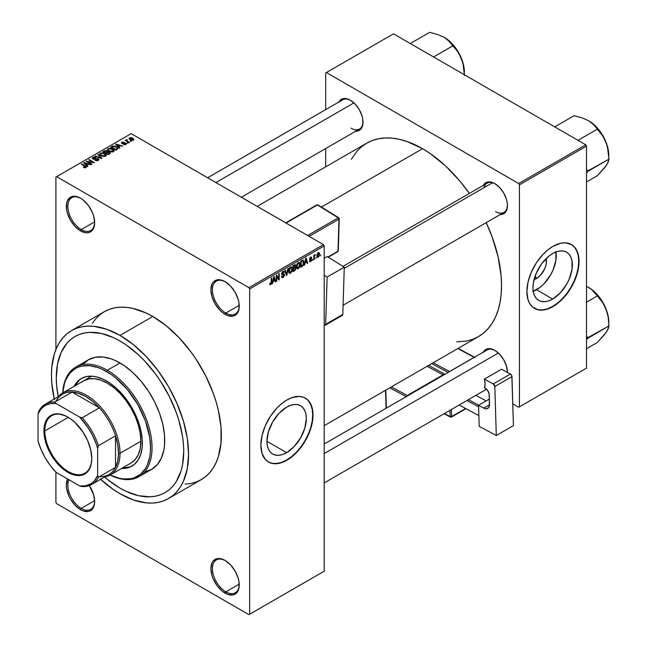 <?xml version="1.0" encoding="UTF-8"?>
<svg xmlns="http://www.w3.org/2000/svg" width="647" height="647" viewBox="0 0 647 647"><rect width="100%" height="100%" fill="white"/><g stroke="black" fill="none" stroke-linecap="round" stroke-linejoin="round"><path stroke-width="0.97" d="M225.455 281.866A18.973 10.95 -120 0 0 212.418 290.026A18.973 10.95 -120 0 0 225.827 313.051L225.083 314.337A20.025 11.557 60 0 1 210.922 289.816A20.025 11.557 60 0 1 225.083 281.639L219.665 279.755L217.214 279.852L213.308 282.108L211.998 284.179L210.922 289.816L211.998 296.698L215.071 303.775L219.665 309.97L222.317 312.428L227.841 315.623L232.944 316.124L235.096 315.332L238.161 311.797L238.969 309.201L238.969 302.82L238.161 299.286L235.096 292.209L230.502 286.014L225.083 281.639A20.025 11.557 60 0 1 239.236 306.168A20.025 11.557 60 0 1 225.083 314.337L225.827 313.051A18.973 10.95 60 0 1 213.437 296.334A18.973 10.95 60 0 1 216.341 281.13A18.973 10.95 60 0 1 225.455 281.866M225.455 560.666A18.973 10.95 -120 0 0 212.418 568.826A18.973 10.95 -120 0 0 225.827 591.843L225.083 593.137A20.025 11.557 60 0 1 210.922 568.616A20.025 11.557 60 0 1 225.083 560.439L219.665 558.555L217.214 558.652L213.308 560.909L211.998 562.979L210.922 568.616L211.998 575.49L213.308 579.073L217.214 585.842L222.317 591.229L227.841 594.415L232.944 594.925L235.096 594.132L238.161 590.598L238.969 587.994L238.969 581.621L238.161 578.086L235.096 571.01L230.502 564.815L225.083 560.439A20.025 11.557 60 0 1 239.236 584.961A20.025 11.557 60 0 1 225.083 593.137L225.827 591.843A18.973 10.95 60 0 1 213.437 575.134A18.973 10.95 60 0 1 216.341 559.93A18.973 10.95 60 0 1 225.455 560.666M68.897 479.734A18.973 10.95 -120 0 0 81.255 508.38L80.511 509.674A20.025 11.557 60 0 1 67.668 479.023L66.35 485.145L66.625 488.493L68.744 495.61L70.499 499.104L75.092 505.299L80.511 509.674L83.277 510.952L88.38 511.462L90.523 510.661L93.597 507.135L94.397 504.531L94.672 501.498L93.597 494.615L89.302 485.582A20.025 11.557 60 0 1 94.672 501.498A20.025 11.557 60 0 1 80.511 509.674L81.255 508.38A18.973 10.95 60 0 1 68.897 479.734M80.891 198.403A18.973 10.95 -120 0 0 67.846 206.563A18.973 10.95 -120 0 0 81.255 229.58L80.511 230.874A20.025 11.557 60 0 1 66.35 206.353A20.025 11.557 60 0 1 80.511 198.176L75.092 196.292L70.499 197.181L67.434 200.716L66.625 203.32L66.625 209.701L67.434 213.227L70.499 220.303L75.092 226.499L80.511 230.874L85.93 232.758L88.38 232.661L90.523 231.869L93.597 228.334L94.672 222.697L93.597 215.823L92.286 212.24L88.38 205.471L83.277 200.085L80.511 198.176A20.025 11.557 60 0 1 94.672 222.697A20.025 11.557 60 0 1 80.511 230.874L81.255 229.58A18.973 10.95 60 0 1 68.865 212.863A18.973 10.95 60 0 1 71.777 197.667A18.973 10.95 60 0 1 80.891 198.403M286.637 452.657L266.928 441.278L268.432 431.703L272.702 421.86L279.092 413.239L286.637 407.149A27.861 16.086 -60 0 1 300.564 405.774A27.861 16.086 -60 0 1 304.842 428.104A27.861 16.086 -60 0 1 286.637 452.657L282.788 454.437L279.092 455.278L275.687 455.14L272.702 454.032L270.252 452.002L268.432 449.123L267.308 445.5L266.928 441.278L286.637 452.657A27.861 16.086 -60 0 1 272.702 454.032A27.861 16.086 -60 0 1 268.432 431.711A27.861 16.086 -60 0 1 286.637 407.149L290.479 405.37L294.175 404.529L297.58 404.666L300.564 405.774L303.014 407.804L304.842 410.691L305.958 414.306L306.338 418.528L304.842 428.104L300.564 437.946L294.175 446.567L286.637 452.657M268.343 461.934A36.887 21.294 120 0 0 286.637 460.017L286.936 460.195A36.887 21.294 -60 0 1 268.489 462.023A36.887 21.294 -60 0 1 262.836 432.463A36.887 21.294 -60 0 1 286.936 399.959L292.023 397.598L299.229 396.417L303.475 397.242L307.099 399.328L309.937 402.596L312.517 409.43L313.019 415.018L311.894 424.408L309.937 430.991L307.099 437.542L301.421 446.753L296.916 452.14L292.023 456.677L284.373 461.521L279.358 463.268L272.444 463.487L268.489 462.023L265.246 459.33L261.97 453.232L260.854 445.136L261.97 435.746L265.246 425.863L270.389 416.344L276.948 408.014L281.841 403.477L286.936 399.959A36.887 21.294 -60 0 1 305.376 398.131A36.887 21.294 -60 0 1 311.029 427.691A36.887 21.294 -60 0 1 286.936 460.195L286.637 460.017A36.887 21.294 120 0 0 310.689 427.651A36.887 21.294 120 0 0 305.222 398.051M343.023 266.362L487.086 183.19A16.862 9.737 60 0 1 495.149 183.813A16.862 9.737 -120 0 0 483.972 187.679M483.309 185.365A17.914 10.344 60 0 1 494.769 183.594L489.925 181.904L487.733 181.993L485.808 182.705L483.066 185.867M338.891 101.983A17.914 10.344 60 0 1 350.35 100.212L345.498 98.522L343.314 98.611L341.39 99.323L338.648 102.485M483.309 352.13A17.914 10.344 60 0 1 494.769 350.35L489.925 348.668L487.733 348.757L485.808 349.469L483.066 352.623M94.656 221.848L81.255 229.58L94.656 221.848M94.656 500.649L81.255 508.38L94.656 500.649M239.22 584.112L225.827 591.843L239.22 584.112M239.22 305.319L225.827 313.051L239.22 305.319M120.01 488.161A90.103 52.027 60 0 1 104.563 477.049L107.58 479.573L104.563 477.049A90.103 52.027 60 0 0 120.01 488.161L107.58 479.573L120.01 488.161L126.254 491.413L120.01 488.161A90.103 52.027 60 0 0 165.058 492.618L160.432 494.793L155.409 496.2L150.039 496.815L138.507 495.667L126.254 491.413L138.507 495.667L150.039 496.815L155.409 496.2L160.432 494.793L165.058 492.618A90.103 52.027 60 0 1 120.01 488.161M58.19 396.732A90.103 52.027 60 0 1 74.955 336.553A90.103 52.027 60 0 1 120.01 341.018L126.254 344.972L138.507 354.863L144.394 360.694L155.409 373.853L160.432 381.051L169.263 396.352L176.202 412.349L178.871 420.421L182.503 436.313L183.416 443.988L183.724 451.371L182.503 465.015L180.982 471.145L176.202 481.708L172.984 486.051L169.263 489.698L165.058 492.618L169.263 489.698L172.984 486.051L176.202 481.708L180.982 471.145L182.503 465.015L183.724 451.371L183.416 443.988L182.503 436.313L178.871 420.421L176.202 412.349L169.263 396.352L160.432 381.051L155.409 373.853L144.394 360.694L138.507 354.863L126.254 344.972L120.01 341.018A90.103 52.027 60 0 1 178.871 420.421A90.103 52.027 60 0 1 165.058 492.618L165.058 492.618A90.103 52.027 60 0 0 178.871 420.421A90.103 52.027 60 0 0 120.01 341.018L113.767 337.766L120.01 341.018A90.103 52.027 60 0 0 74.955 336.553L79.589 334.378L84.611 332.979L89.973 332.364L101.514 333.504L113.767 337.766L101.514 333.504L89.973 332.364L84.611 332.979L79.589 334.378L74.955 336.553L70.758 339.481L74.955 336.553A90.103 52.027 60 0 0 58.19 396.732L56.596 385.191L56.297 377.799L57.518 364.156L61.141 352.445L67.029 343.128L70.758 339.481L67.029 343.128L61.141 352.445L57.518 364.156L56.297 377.799L56.596 385.191L58.19 396.732M185.115 484.134L190.889 483.471L196.292 481.966L201.274 479.621A96.953 55.982 -120 0 0 216.138 401.933A96.953 55.982 -120 0 0 152.797 316.488L120.01 335.421A96.953 55.982 60 0 1 183.352 420.857A96.953 55.982 60 0 1 168.487 498.554A96.953 55.982 60 0 1 120.01 493.75A96.953 55.982 60 0 1 100.617 479.322M257.199 206.393L366.703 143.165A111.713 64.498 -120 0 1 422.556 148.697L430.304 153.606L445.492 165.867L459.799 180.966L469.342 193.429A111.713 64.498 -120 0 0 422.556 148.697L321.438 207.08L422.556 148.697L407.149 141.556L399.628 139.388L392.333 138.191L385.321 137.973L378.673 138.733L372.446 140.472L366.703 143.165L361.495 146.796L356.877 151.317L351.337 159.34M456.725 341.875L466.447 341.09L472.674 339.351L478.416 336.658A111.713 64.498 -120 0 0 486.204 222.633L492.221 237.134L498.15 257.077L501.174 276.358L501.554 285.513L501.174 294.239L500.034 302.432L498.15 310.026L495.537 316.949L492.221 323.128L488.234 328.506L483.624 333.027L478.416 336.658L324.196 425.694M324.196 443.996L487.086 349.946A16.862 9.737 60 0 1 495.149 350.577M207.622 177.771L342.667 99.808A16.862 9.737 60 0 1 350.731 100.439M536.573 278.445L535.158 275.994L536.573 278.445L534.082 279.512A13.999 8.079 -60 0 0 536.573 278.445A13.999 8.079 -60 0 0 546.149 258.606L546.278 263.644L544.806 268.61L540.366 275.387L536.573 278.445M533.249 291.36A27.861 16.086 120 0 0 536.573 289.767L552.675 299.06A27.861 16.086 -60 0 1 538.741 300.443A27.861 16.086 -60 0 1 534.471 278.113A27.861 16.086 -60 0 1 552.675 253.559L556.517 251.772L560.213 250.939L563.618 251.068L566.602 252.176L569.053 254.214L570.872 257.094L571.997 260.717L571.997 269.589L569.053 279.488L566.602 284.356L560.213 292.978L552.675 299.06L548.826 300.839L545.13 301.68L541.725 301.542L538.741 300.443L536.29 298.404L534.471 295.525L533.346 291.902L532.966 287.68L533.346 283.03L536.29 273.131L541.725 263.709L548.826 256.212L552.675 253.559A27.861 16.086 -60 0 1 566.602 252.176A27.861 16.086 -60 0 1 570.872 274.506A27.861 16.086 -60 0 1 552.675 299.06L536.573 289.767A27.861 16.086 120 0 0 555.999 251.966M534.382 308.336A36.887 21.294 120 0 0 552.675 306.427L552.967 306.597A36.887 21.294 -60 0 1 534.527 308.425A36.887 21.294 -60 0 1 528.874 278.865A36.887 21.294 -60 0 1 552.967 246.361L560.545 243.288L565.268 242.819L571.414 244.534L574.657 247.227L577.067 251.044L578.928 258.541L578.928 264.445L577.925 270.81L575.976 277.401L571.414 287.131L567.459 293.156L562.955 298.542L558.062 303.079L550.411 307.932L542.987 310.067L538.482 309.889L532.804 307.228L529.966 303.961L528.009 299.634L526.884 291.538L528.009 282.149L531.284 272.266L536.42 262.755L542.987 254.417L547.88 249.879L552.967 246.361A36.887 21.294 -60 0 1 571.414 244.534A36.887 21.294 -60 0 1 577.067 274.093A36.887 21.294 -60 0 1 552.967 306.597L552.675 306.427A36.887 21.294 120 0 0 576.728 274.061A36.887 21.294 120 0 0 571.261 244.453M324.196 571.196L324.196 245.933L249.669 288.958L249.669 614.221L324.196 571.196L248.925 614.65L56.669 503.649L55.917 502.355L55.917 472.164L55.917 502.355L56.669 503.649L248.925 614.65L324.196 571.196L324.196 245.933L323.451 244.639L248.925 287.664L56.669 176.663L131.187 133.638L323.451 244.639L324.196 245.933L249.669 288.958L249.669 614.221L324.196 571.196M316.197 257.433L315.728 258.565L316.197 257.433M314.305 257.118L314.305 259.39L313.827 259.657L313.827 255.282L314.305 255.007L314.305 255.702L315.315 254.578L314.305 257.118L315.315 254.578L314.305 255.702L314.305 255.007L313.827 255.282L313.827 259.657L314.305 259.39L313.827 259.115L314.305 259.39L314.305 257.118L313.827 256.843L314.305 257.118M312.946 259.31L312.477 260.442L312.946 259.31M311.725 259.536L311.045 261.251L309.751 261.687L309.428 260.87L310.544 261.008L311.256 259.916L309.573 259.415L310.139 257.409L311.482 257.094L311.66 257.708L310.576 257.7L309.978 258.687L311.45 258.76L311.725 259.536L309.97 258.59L310.576 257.7L311.66 257.708L310.56 257.085L309.492 258.954L311.256 259.916L310.617 260.967L309.428 260.87L310.584 261.614L309.436 260.951L310.584 261.614L311.725 259.536L310.511 258.832L311.725 259.536M305.117 262.892L304.211 265.213L305.651 258.355L306.152 258.072L307.665 263.216L307.163 263.507L306.759 261.946L305.117 262.892L306.759 261.946L307.163 263.507L307.665 263.216L306.152 258.072L305.651 258.355L304.211 265.213L304.705 264.93L304.745 262.674L305.117 262.892M296.884 268.578L298.243 268.731L296.512 267.729L298.243 268.731L297.135 268.812L296.52 267.793L296.908 264.211L298.138 262.625L299.464 262.545L300.054 264.081L299.731 266.718L298.243 268.731L299.601 267.033L300.079 264.591L299.335 262.456L298.251 262.553L296.415 266.782L297.175 268.837M289.096 273.074L290.454 273.236L288.716 272.225L290.454 273.236L289.346 273.309L288.732 272.29L289.112 268.707L290.341 267.122L291.676 267.041L292.282 268.837L291.934 271.214L290.454 273.236L291.813 271.53L292.282 269.095L291.546 266.952L290.463 267.049L288.627 271.279L289.387 273.333M270.705 283.928L270.131 283.014L269.662 283.362L269.945 284.648L270.681 284.648L269.71 284.09L270.681 284.648L269.896 284.599L269.662 283.362L270.131 283.014L270.462 284.001L271.19 283.289L271.287 278.202L271.756 277.927L271.594 283.426L270.681 284.648L271.756 282.011L271.756 277.927L271.287 278.202L271.214 283.184L270.705 283.928L269.662 283.556M273.139 281.356L272.233 283.677L273.673 276.819L274.174 276.528L275.687 281.68L275.193 281.971L274.781 280.402L273.139 281.356L274.781 280.402L275.193 281.971L275.687 281.68L274.174 276.528L273.673 276.819L272.233 283.677L272.727 283.386L272.767 281.138L273.139 281.356M276.706 276.277L276.706 281.097L276.229 281.364L276.229 275.347L276.738 275.056L278.736 278.728L278.736 273.899L279.213 273.624L279.213 279.65L278.703 279.941L276.706 276.277L278.703 279.941L279.213 279.65L279.213 273.624L278.736 273.899L278.736 278.728L276.738 275.056L276.229 275.347L276.229 281.364L276.706 281.097L276.229 280.822L276.706 281.097L276.706 276.277L276.229 276.002L276.706 276.277M283.062 276.803L281.922 276.051L281.445 276.398L281.946 277.668L283.014 277.531L284.494 274.926L282.99 274.061L284.494 274.926L284.397 275.662L283.604 277.078L282.084 277.733L281.445 276.398L281.922 276.051L282.229 276.867L283.062 276.803L284.017 275.096L281.922 274.732L281.599 273.495L282.391 271.821L283.774 271.206L284.356 272.371L282.771 272.201L282.084 273.875L284.09 273.972L284.494 274.926L283.774 273.907L282.205 274.102L282.949 272.096L283.887 272.727L284.356 272.371L283.92 271.263L282.933 271.4L281.582 273.827L281.963 274.757L284.017 275.21L283.062 276.803L281.445 276.423M288.311 268.368L286.354 275.517L284.955 270.309L285.44 270.025L286.564 274.7L287.81 268.659L288.311 268.368L287.81 268.659L286.564 274.7L285.44 270.025L284.955 270.309L286.354 275.517L286.823 275.25L286.184 274.886L286.823 275.25L288.311 268.368M295.873 268.254L295.169 270.284L292.962 271.708L292.962 265.682L295.388 264.68L295.736 265.78L295.226 267.154L295.873 268.254L295.226 267.154L295.744 265.593L295.356 264.655L292.962 265.682L292.962 271.708L294.434 270.858L293.819 270.511L294.434 270.858L295.873 268.254L294.361 267.381L295.873 268.254M303.936 262.326L303.2 265.416L300.75 267.211L300.75 261.186L303.144 260.118L303.936 262.124L302.828 260.094L300.75 261.186L300.75 267.211L302.141 266.41L301.534 266.054L302.141 266.41L303.936 262.326L303.443 262.043L303.936 262.326M319.521 254.142L318.834 256.633L317.329 257.247L316.884 255.322L317.572 253.252L318.817 252.532L319.464 253.422L319.521 254.142L319.003 252.605L318.195 252.678L316.876 255.711L318.195 257.215L316.941 256.487L318.195 257.215L319.521 254.142L318.995 253.834L319.521 254.142M320.669 254.853L320.192 255.986L320.669 254.853M55.917 177.092L55.917 349.469L55.917 177.092L56.669 176.663L248.925 287.664L249.669 288.958L248.925 287.664L323.451 244.639L131.187 133.638L55.917 177.092M131.39 141.264L130.168 141.111L131.39 141.264M128.138 143.141L126.917 142.987L128.138 143.141M119.897 147.904L118.749 146.764L120.391 145.818L122.857 146.198L116.12 144.055L115.627 144.346L119.396 148.187L119.897 147.904L118.749 146.764L120.391 145.818L122.857 146.198L116.12 144.055L115.627 144.346L119.396 148.187L119.897 147.904M111.324 151.98L113.864 151.406L113.532 149.692L110.532 148.284L107.766 148.883L107.572 149.797L108.227 150.646L111.324 151.98L113.508 151.673L114.066 150.427L112.667 149.069L108.154 148.575L107.523 149.473L109.068 151.22L111.324 151.98M103.536 156.485L106.068 155.903L105.744 154.188L102.744 152.789L99.978 153.379L99.784 154.293L100.439 155.143L103.536 156.485L105.712 156.17L106.278 154.924L104.871 153.574L100.366 153.08L99.735 153.97L101.28 155.717L103.536 156.485M98.271 160.464L98.926 159.599L97.826 158.539L94.09 158.984L93.128 158.531L93.459 157.763L95.416 157.811L95.505 157.342L93.524 157.148L92.278 158.005L93.508 159.275L97.778 159.016L98.166 159.558L97.584 160.149L94.939 160.351L97.285 160.812L98.934 159.639L98.239 158.733L93.411 158.766L93.459 157.763L95.821 157.496L92.836 157.423L92.246 158.183L92.917 159.025L97.778 159.016L97.705 160.084L94.939 160.351L98.271 160.464M87.919 166.36L86.771 165.228L88.413 164.281L90.879 164.653L84.15 162.518L83.649 162.809L87.426 166.651L87.919 166.36L86.771 165.228L88.413 164.281L90.879 164.653L84.15 162.518L83.649 162.809L87.426 166.651L87.919 166.36M85.938 167.581L85.275 165.955L85.275 166.53L85.275 165.955L81.732 163.909L81.732 164.459L81.732 163.909L81.255 164.184L85.469 166.7L85.355 167.791L85.355 167.217L83.698 166.926L83.698 167.452L83.698 166.926L83.293 167.233L85.436 167.775L86.245 166.716L81.732 163.909L81.255 164.184L85.525 166.764L85.161 167.298L83.455 167.33L84.83 167.799L86.358 167.039M91.89 164.071L87.717 161.661L94.397 162.623L89.181 159.607L88.712 159.882L92.893 162.3L86.205 161.329L91.421 164.346L91.89 164.071L87.717 161.661L94.397 162.623L89.181 159.607L88.712 159.882L92.893 162.3L86.205 161.329L91.421 164.346L91.89 164.071M102.008 158.232L98.287 154.358L97.786 154.641L101.142 158.03L95.416 156.016L94.923 156.299L101.547 158.499L102.008 158.232L98.287 154.358L97.786 154.641L101.142 158.03L95.416 156.016L94.923 156.299L102.008 158.232M107.604 151.754L107.022 150.824L107.022 152.514L107.022 150.824L104.41 150.824L104.41 151.527L104.41 150.824L102.938 151.673L108.154 154.682L110.289 153.218L109.537 152.118L107.604 151.754L107.176 150.921L105.712 150.468L102.938 151.673L108.154 154.682L110.314 153.056L109.537 152.118L107.628 151.6M117.333 149.384L117.908 148.042L115.247 146.246L112.901 146.028L110.726 147.176L115.942 150.185L118.061 148.519L116.492 146.82L112.901 146.028L110.726 147.176L115.942 150.185L117.333 149.384M121.887 142.291L121.903 143.537L125.381 143.505L125.332 144.758L125.332 144.216L123.464 144.516L126.222 144.232L125.267 142.963L122.202 143.149L122.72 142.477L123.666 142.599L124.07 142.283L123.561 142.089L121.887 142.291L121.547 143.254L122.736 143.788L125.283 143.456L125.332 144.216L123.464 144.516L125.445 144.726L126.343 143.909L125.761 143.181L122.299 143.213L122.453 142.599L124.07 142.283L121.887 142.291L121.401 142.89M129.489 142.364L126.836 140.731L127.257 140.051L126.852 139.663L126.1 139.881L126.302 140.52L125.227 140.448L129.02 142.639L129.489 142.364L126.836 140.731L126.852 139.663L126.197 139.809L126.302 140.52L125.227 140.448L129.02 142.639L129.489 142.364M133.452 140.148L133.832 139.129L132.069 137.892L130.33 137.633L129.085 138.353L130.168 139.784L132.409 140.423L133.929 139.493L132.772 138.232L129.529 137.884L129.052 138.547L130.168 139.784L133.452 140.148M325.684 72.974L325.684 109.61L325.684 72.974L393.497 33.822L585.761 144.823L518.692 183.546L326.428 72.545L518.692 183.546L519.436 184.84L519.436 406.842L586.505 368.127L586.505 146.117L519.436 184.84L519.436 406.842L518.692 407.278L512.788 403.865L518.692 407.278L586.505 368.127L518.692 407.278L586.505 368.127L586.505 146.117L585.761 144.823L586.505 146.117L519.436 184.84L518.692 183.546L585.761 144.823L393.497 33.822L325.684 72.974M325.684 148.551L325.684 166.853L325.684 148.551M507.434 372.454L506.472 366.137L503.73 359.813L499.613 354.265L494.769 350.35A17.914 10.344 60 0 1 507.434 372.3A17.914 10.344 60 0 1 507.434 372.454M355.195 131.155L359.311 130.354L362.053 127.192L362.773 124.863L362.773 119.161L362.053 115.999L359.311 109.666L355.195 104.127L350.35 100.212A17.914 10.344 60 0 1 363.016 122.154A17.914 10.344 60 0 1 355.753 131.187M499.613 214.537L503.73 213.736L506.472 210.574L507.434 205.536L507.191 202.535L506.472 199.381L503.73 193.049L499.613 187.501L494.769 183.594A17.914 10.344 60 0 1 507.434 205.536A17.914 10.344 60 0 1 500.171 214.569M534.527 308.425L538.183 309.719L542.687 309.897L547.58 308.789L552.675 306.427L557.763 302.909L562.655 298.372L567.16 292.986L571.115 286.961L574.358 280.523L576.768 273.924L578.256 267.413L578.75 261.251L578.256 255.662L576.768 250.874L574.358 247.057L571.414 244.534M532.732 291.546L540.423 287.114L544.119 283.685L550.508 275.056L552.959 270.195L555.902 260.296L555.902 251.424M507.434 205.091A16.862 9.737 60 0 1 503.948 212.394A16.862 9.737 60 0 1 495.513 211.561A16.862 9.737 -120 0 0 507.434 205.091M363.016 121.709A16.862 9.737 60 0 1 359.522 129.012A16.862 9.737 60 0 1 351.095 128.179A16.862 9.737 -120 0 0 363.016 121.717M507.434 371.855A16.862 9.737 60 0 1 507.402 372.437A16.862 9.737 -120 0 0 507.434 371.855M100.107 478.853L113.29 489.488L120.01 493.75L133.387 499.953L146.246 502.873L152.328 503.067L158.094 502.404L163.505 500.891L168.487 498.554L201.274 479.621L205.795 476.475L209.798 472.553L213.259 467.886L216.138 462.524L218.403 456.515L221.023 442.807L221.023 427.287L218.403 410.554L216.138 401.933L213.259 393.247L205.795 376.028L196.292 359.57L190.889 351.822L179.033 337.669L166.174 325.732L152.797 316.488L146.076 312.994L132.894 308.409L126.561 307.374L120.479 307.179L114.705 307.843L109.303 309.355L104.321 311.692L99.8 314.838L95.796 318.761L92.335 323.427M152.797 316.488A96.953 55.982 -120 0 0 104.321 311.692L71.534 330.617A96.953 55.982 60 0 1 120.01 335.421L152.797 316.488M54.251 399.013A96.953 55.982 60 0 1 71.534 330.617L67.013 333.771L63.002 337.694L59.548 342.36L56.669 347.722L54.405 353.731L51.776 367.439L51.453 375.009L51.776 382.959L54.405 399.692M168.487 498.554L173.008 495.408L177.011 491.477L180.473 486.811L183.352 481.449L187.25 468.857L188.568 454.17L187.25 437.962L183.352 420.857L177.011 403.518L168.487 386.599L158.094 370.755L146.246 356.594L133.387 344.665L120.01 335.421L106.634 329.218L93.775 326.298L87.693 326.112L81.918 326.775L76.516 328.28L71.534 330.617M239.236 305.724A18.973 10.95 60 0 1 235.314 313.989A18.973 10.95 60 0 1 225.827 313.051A18.973 10.95 -120 0 0 239.236 305.724M239.236 584.524A18.973 10.95 60 0 1 235.314 592.789A18.973 10.95 60 0 1 225.827 591.843A18.973 10.95 -120 0 0 239.236 584.524M94.664 501.061A18.973 10.95 60 0 1 90.742 509.318A18.973 10.95 60 0 1 81.255 508.38A18.973 10.95 -120 0 0 94.664 501.061M94.664 222.261A18.973 10.95 60 0 1 90.742 230.526A18.973 10.95 60 0 1 81.255 229.58A18.973 10.95 -120 0 0 94.664 222.261M268.19 461.845L272.144 463.309L276.657 463.495L281.55 462.379L286.637 460.017L291.724 456.507L296.617 451.962L301.122 446.576L305.077 440.55L308.32 434.113L310.73 427.513L312.218 421.011L312.719 414.848L312.218 409.26L310.73 404.464L308.32 400.655L305.376 398.131M85.469 166.7L85.355 167.217M84.15 163.311L84.15 162.518L84.15 163.311M86.771 165.988L86.771 165.228L86.771 165.988M86.318 164.783L85.242 163.651L85.242 164.435L84.474 162.955L84.474 163.651L84.474 162.955L87.644 164.023L87.644 164.726L87.644 164.023L86.318 164.783L86.318 165.527L86.318 164.783L84.474 162.955L87.644 164.023L86.318 164.783M86.706 161.621L86.706 161.038L86.706 161.621M92.893 162.712L92.893 162.3L92.893 162.712M89.181 160.157L89.181 159.607L89.181 160.157M87.717 162.203L87.717 161.661L87.717 162.203M95.352 160.553L95.352 160.044L95.352 160.553M97.705 160.715L97.705 160.084L97.705 160.715M97.778 159.016L97.705 160.084M92.836 158.976L92.836 157.423L92.836 158.976M93.411 158.766L93.459 157.763M95.182 159.251L95.182 158.758L95.182 159.251M96.282 158.936L96.282 158.434L96.282 158.936M98.239 160.48L98.239 158.733L98.239 160.48M95.416 156.461L95.416 156.016L95.416 156.461M98.287 155.151L98.287 154.358L98.287 155.151M100.366 155.086L100.366 153.08L100.366 155.086M104.871 154.148L104.871 153.574L104.871 154.148M106.278 155.612L106.278 154.924L106.278 155.612M101.757 155.45L100.495 154.099L100.981 153.428L103.002 153.274L105.566 155.151L105.097 156.42L105.097 155.822L101.757 155.45L101.757 155.967L100.495 154.075L101.676 153.193L104.07 153.671L105.558 155.045L104.272 156.064L101.757 155.45M109.537 153.881L109.537 152.118L109.537 153.881M105.582 152.652L104.021 151.746L104.021 152.296L104.846 151.269L106.634 151.147L106.917 152.579L106.917 151.819L105.582 153.193L104.021 151.746L105.566 150.945L106.634 151.147L106.917 151.819L105.582 152.652M108.017 154.059L106.189 152.999L106.189 153.549L107.127 152.457L109.068 152.393L109.448 153.937L109.448 153.153L109.02 154.18L109.02 153.476L108.017 154.601L108.017 154.059L106.189 152.999L107.798 152.174L109.068 152.393L109.448 153.153L108.017 154.059M106.634 151.147L106.917 151.819M108.154 150.589L108.154 148.575L108.154 150.589M112.667 149.651L112.667 149.069L112.667 149.651M114.066 151.115L114.066 150.427L114.066 151.115M109.553 150.953L108.292 149.603L108.769 148.931L110.791 148.77L113.354 150.646L112.893 151.924L112.893 151.317L109.553 150.953L109.553 151.471L108.292 149.578L109.464 148.697L111.858 149.174L113.346 150.541L112.068 151.568L109.553 150.953M112.06 147.112L112.06 146.408L112.06 147.112M112.901 146.626L112.901 146.028L112.901 146.626M116.492 147.403L116.492 146.82L116.492 147.403M117.091 147.937L116.662 149.772L116.662 149.069L115.805 149.562L111.81 147.249L113.791 146.4L116.323 147.281L117.091 147.937L115.805 150.104L115.805 149.562L111.81 147.249L111.81 147.799L111.81 147.249L113.427 146.432L116.007 147.095L117.091 147.937L117.285 149.408M116.12 144.855L116.12 144.055L116.12 144.855M118.749 147.524L118.749 146.764L118.749 147.524M118.296 146.319L117.22 145.187L117.22 145.971L116.452 144.491L116.452 145.187L116.452 144.491L119.614 145.559L119.614 146.262L119.614 145.559L118.296 146.319L118.296 147.071L118.296 146.319L116.452 144.491L119.614 145.559L118.296 146.319M125.381 143.505L125.332 144.216M122.299 143.213L122.453 142.599M122.768 143.788L122.768 143.31L122.768 143.788M123.528 143.715L123.528 143.124L123.528 143.715M125.761 144.596L125.761 143.181L125.761 144.596M127.394 143.262L127.394 142.712L127.394 143.262M125.696 140.722L125.696 140.173L125.696 140.722M126.302 141.07L126.302 140.52L126.302 141.07M126.197 139.809L126.302 140.52M127.257 140.051L126.852 139.663L127.257 140.051M126.836 140.731L126.844 140.213M127.524 141.774L127.524 141.224L127.524 141.774M130.645 141.386L130.645 140.836L130.645 141.386M129.529 139.34L129.529 137.884L129.529 139.34M132.772 138.814L132.926 140.359L132.926 139.833L130.645 139.509L130.055 138.207L132.336 138.531L132.926 139.833L130.645 139.509L130.645 140.027L129.998 138.24L132.764 138.806M129.796 139.542L130.055 138.207M109.068 152.393L109.448 153.153M271.287 281.744L271.756 282.011L271.287 281.744M269.945 284.648L270.681 284.648M275.015 281.291L275.687 281.68L275.015 281.291M274.174 280.054L274.781 280.402L274.174 280.054M273.301 280.555L273.616 277.086L274.619 279.795L272.937 280.345L274.619 279.795L273.956 277.28L273.301 280.555M277.717 278.137L278.736 278.728L277.717 278.137M278.234 279.083L279.213 279.65L278.234 279.083M283.014 277.531L281.453 276.625L283.014 277.531M282.812 274.11L284.017 275.21M281.591 274.037L282.836 274.757L281.591 274.037M282.804 271.473L284.356 272.371L282.804 271.473M282.949 272.096L283.887 272.727M281.623 273.325L282.052 273.576L281.623 273.325M281.582 273.738L282.205 274.102L281.582 273.738M282.949 274.069L282.205 274.102M285.82 273.544L286.37 273.859L285.82 273.544M286.055 274.409L286.564 274.7L286.055 274.409M291.781 268.804L292.282 269.095L291.781 268.804M290.317 267.138L291.611 268.101L290.657 267.664L289.541 268.812L289.379 272.347L290.454 272.533L288.643 270.753L289.104 271.012L290.463 267.753L289.937 267.454L291.611 268.101L291.813 269.346L290.454 272.533L288.683 272.039M294.425 264.833L295.744 265.593L294.425 264.833M294.264 264.93L295.056 265.391L293.439 266.111L293.439 267.915L292.962 267.64L295.226 267.154L295.267 265.966L294.822 267.057L293.439 267.915L292.962 265.836L294.264 265.634L293.649 265.286L295.267 265.966L295.056 265.391L295.267 265.966M294.369 268.076L293.439 268.618L293.439 270.729L293.439 268.618L292.962 268.343L294.369 268.076L293.762 267.729L295.404 268.537L294.935 269.791L293.439 270.729L292.962 270.454L293.439 270.729L295.299 269.176L295.339 268.117L294.369 268.076L295.404 268.537M299.569 264.3L300.079 264.591L299.569 264.3M298.105 262.642L299.399 263.604L298.445 263.167L297.329 264.316L297.175 267.85L298.243 268.036L296.431 266.249L296.892 266.515L298.251 263.256L297.733 262.957L299.399 263.604L299.601 264.849L298.243 268.036L296.472 267.543M303.257 260.167L302.828 260.094M302.739 260.862L301.227 261.614L301.227 266.232L301.227 261.614L300.75 261.339L302.739 260.862L302.028 260.45L302.974 260.919L303.273 264.17L302.084 265.739L300.75 265.957L302.27 265.618L303.273 264.17L303.338 261.469L302.092 260.409M306.985 262.828L307.665 263.216L306.985 262.828M306.144 261.59L306.759 261.946L306.144 261.59M305.279 262.092L305.594 258.622L306.597 261.331L304.907 261.881L306.597 261.331L305.934 258.824L305.279 262.092M309.808 261.728L310.584 261.614M310.617 260.967L309.905 260.555M309.517 258.654L311.134 259.593L309.517 258.654M309.492 258.954L310.665 259.617L309.492 258.946L309.767 259.633M311.66 257.708L310.56 257.085M310.576 257.7L311.183 258.056M311.45 258.76L310.657 258.8M313.827 255.428L314.305 255.702L313.827 255.428M314.579 254.926L315.186 255.282L314.579 254.926M313.827 255.848L314.393 256.172L313.827 255.848M317.402 257.296L318.195 257.215M318.187 253.309L317.426 254.603L317.507 256.39L318.437 256.406L319.011 254.999L318.413 253.228L319.044 254.457L318.211 256.584L316.901 255.177L317.353 255.436L318.187 253.309L317.734 253.05L318.688 253.276L317.952 252.848M318.211 256.584L316.893 256.147M290.454 272.533L291.676 270.608L291.611 268.101M298.243 268.036L299.472 266.111L299.399 263.604M130.031 466.932L122.251 468.056A50.587 29.204 -120 0 0 132.255 465.921M106.593 381.026A50.587 29.204 60 0 1 139.639 425.605A50.587 29.204 60 0 1 131.891 466.139A50.587 29.204 60 0 1 121.507 468.485L129.287 467.36L134.244 464.497L138.143 460.017L140.828 454.081L142.194 446.931L142.194 438.836L140.828 430.101L136.339 416.555L129.287 403.502L123.456 395.64L116.978 388.798L110.103 383.25L103.091 379.207L96.209 376.813L92.909 376.271L86.722 376.514L81.304 378.519A50.587 29.204 60 0 1 106.593 381.026M138.959 476.661A63.236 36.507 60 0 1 110.136 475.044A63.236 36.507 -120 0 0 152.029 446.082A63.236 36.507 -120 0 0 107.337 370.27A63.236 36.507 60 0 1 148.648 425.993A63.236 36.507 60 0 1 138.959 476.661L151.624 469.35A63.236 36.507 -120 0 0 161.313 418.682A63.236 36.507 -120 0 0 120.01 362.959L107.337 370.27L106.593 371.564A62.177 35.9 60 0 1 150.525 445.613A62.177 35.9 60 0 1 110.2 475.011L119.355 478.287L123.423 478.95L131.017 478.651L134.487 477.68L140.585 474.162L145.373 468.646L147.217 465.209L149.716 457.13L150.347 452.568L150.565 447.716L149.716 437.323L145.373 420.785L137.682 404.383L127.322 389.526L115.174 377.492L110.904 374.298L102.283 369.316L98.02 367.585L89.771 365.717L82.169 366.016L78.699 366.986L75.505 368.483L70.038 373.02L65.978 379.449L64.522 383.307L62.775 392.866A62.177 35.9 60 0 1 106.593 371.564L107.337 370.27A63.236 36.507 -120 0 0 62.719 392.907A63.236 36.507 60 0 1 75.723 367.14A63.236 36.507 60 0 1 107.337 370.27L120.01 362.959A63.236 36.507 -120 0 0 88.388 359.829L95.166 357.314L102.897 357.007L111.284 358.915L115.627 360.678L124.394 365.733L132.991 372.672L141.086 381.22L148.373 391.055L154.568 401.787L159.437 413.012L162.793 424.303L164.508 435.213L164.508 445.338L163.861 449.98L161.313 458.197L157.189 464.732L151.624 469.35L144.847 471.857M81.417 382.369L83.625 380.832A47.425 27.384 60 0 1 107.337 383.178A47.425 27.384 60 0 1 138.321 424.974A47.425 27.384 60 0 1 131.05 462.969L110.184 475.019A47.425 27.384 60 0 1 104.685 476.976A47.425 27.384 -120 0 0 120.01 453.312L118.514 453.312A46.374 26.77 60 0 1 115.538 467.36A46.374 26.77 60 0 1 99.387 476.685M82.832 364.439L88.388 359.829L75.723 367.14M74.081 386.34L76.856 382.215L81.304 378.519A50.587 29.204 60 0 0 74.081 386.34M79.686 379.732L74.826 385.911A50.587 29.204 -120 0 1 81.676 378.309M83.625 380.832L88.712 378.948L94.511 378.721L100.795 380.145L107.337 383.178L113.88 387.699L120.172 393.538L125.971 400.461L131.05 408.208L135.223 416.49L138.321 424.974L140.229 433.336L140.876 441.262L140.229 448.444L138.321 454.606L135.223 459.516L131.05 462.969M604.662 167.419L607.396 163.74L608.964 159.17L608.212 150.436L606.126 142.453A28.508 16.458 -120 0 0 588.665 120.73L591.415 122.566L595.539 126.747L602.357 135.377L606.126 142.453A28.508 16.458 -120 0 1 608.827 155.652L607.29 145.858L602.923 135.781L596.38 126.958L588.665 120.73L582.001 117.835L574.043 115.732L554.705 126.893L574.043 115.732L582.001 117.835L588.665 120.73L593.679 124.588L597.327 129.174L577.981 140.334L597.327 129.174L602.357 135.377L606.126 142.453L607.379 146.359L608.964 159.17L587.961 170.857A32.73 18.892 60 0 1 587.961 171.415L586.505 172.895L588.099 171.22L608.964 159.17L608.22 162.041L606.126 165.729L597.327 175.733L586.505 181.977L597.327 175.733L604.444 167.945L607.29 163.675M587.961 170.857L586.505 169.32L587.961 170.857A32.73 18.892 -120 0 1 587.961 171.415L587.961 170.857M492.529 182.737L344.244 268.351L492.529 182.737M498.36 353.027L324.196 453.579L498.36 353.027M215.928 182.567L353.941 102.889L215.928 182.567M68.072 417.21A33.199 19.167 -120 0 0 44.821 430.894L43.923 430.894A33.83 19.531 60 0 1 67.846 417.08A33.83 19.531 60 0 1 91.769 458.513L91.308 463.64L88.938 469.908L86.334 472.9L83.018 474.817L79.12 475.577L72.513 474.486L67.846 472.326L60.899 467.126L56.564 462.556L50.927 454.469L46.746 445.548L44.95 439.507L44.036 433.668L44.036 428.249L44.95 423.47L47.951 417.873L52.666 414.59L58.691 413.902L65.501 415.859L70.191 418.569L74.785 422.281L83.018 432.115L87.733 440.842L90.734 449.9L91.769 458.513A33.83 19.531 60 0 1 67.846 472.326A33.83 19.531 60 0 1 43.923 430.894L44.821 430.894A33.199 19.167 60 0 1 51.695 415.697A33.199 19.167 60 0 1 68.072 417.21M68.291 417.339L44.821 430.894L68.291 417.339M55.925 401.399A46.374 26.77 60 0 1 72.068 392.074A46.374 26.77 60 0 1 99.387 407.845L92.723 401.423L85.727 396.514L78.74 393.352L72.068 392.074L99.387 407.845A46.374 26.77 60 0 1 115.538 435.811A46.374 26.77 60 0 1 118.514 453.312L117.762 444.804L115.538 435.811L115.538 467.36L117.762 460.947L118.514 453.312L120.01 453.312A47.425 27.384 -120 0 0 95.966 402.297A47.425 27.384 -120 0 0 58.319 396.66A47.425 27.384 60 0 1 62.759 392.875A47.425 27.384 60 0 1 99.306 405.58A47.425 27.384 60 0 1 120.01 453.312L140.876 441.262L120.01 453.312A47.425 27.384 60 0 1 110.184 475.019M45.403 404.116L62.541 394.217A46.374 26.77 -120 0 1 72.068 392.074L54.93 401.965L56.087 403.493A45.314 26.163 60 0 0 38.036 413.918L38.78 411.29A46.374 26.77 60 0 1 45.403 404.116A46.374 26.77 60 0 1 54.93 401.965A46.374 26.77 -120 0 0 38.78 411.29L38.036 413.918L38.036 441.076L41.052 449.528L45.185 457.785L50.272 465.492L56.087 472.334L79.605 485.913L82.25 486.576A46.374 26.77 -120 0 0 98.401 477.26L97.648 475.488L97.648 448.339L98.401 445.71L115.538 435.811L115.538 467.36L98.401 477.26A46.374 26.77 60 0 1 91.777 484.433A46.374 26.77 60 0 1 82.25 486.576L79.605 485.913L85.42 485.792L90.499 483.948L92.699 482.403L94.64 480.47L97.648 475.488L97.648 448.339L96.29 444.101L92.699 435.706L88.065 427.675L79.605 417.072L56.087 403.493L54.93 401.965L72.068 392.074L99.387 407.845L82.25 417.744L79.605 417.072L56.087 403.493L50.272 403.615L45.185 405.459L41.052 408.936L38.036 413.918L38.036 441.076A45.314 26.163 60 0 0 56.087 472.334L79.605 485.913A45.314 26.163 60 0 0 97.648 475.488L98.401 477.26L115.538 467.36A46.374 26.77 -120 0 1 108.914 474.534L91.777 484.433M115.538 435.811A46.374 26.77 -120 0 0 99.387 407.845L82.25 417.744A46.374 26.77 60 0 1 98.401 445.71L115.538 435.811M91.761 458.254A33.199 19.167 60 0 1 84.886 473.192A33.199 19.167 60 0 1 59.306 464.303A33.199 19.167 60 0 1 44.821 430.894A33.199 19.167 -120 0 0 68.178 471.485A33.199 19.167 -120 0 0 91.761 458.254M98.401 445.71A46.374 26.77 -120 0 0 82.25 417.744L79.605 417.072A45.314 26.163 60 0 1 97.648 448.339L98.401 445.71M608.827 325.853L608.657 319.27L607.29 312.614L602.923 302.537L596.38 293.722L591.293 289.209L586.505 286.362L591.415 289.33L597.327 295.93L586.505 302.181L597.327 295.93L602.357 302.141L606.126 309.209L608.212 317.2L608.964 325.934L587.961 338.179A32.73 18.892 -120 0 0 587.961 337.904L586.505 337.904L587.961 337.904A32.73 18.892 60 0 1 587.961 338.179L586.505 339.659L588.099 337.977L586.505 336.084L587.961 337.621A32.73 18.892 60 0 1 587.961 337.904A32.73 18.892 -120 0 0 587.961 337.621L608.964 325.934L608.22 328.805L606.126 332.493L597.327 342.489L586.505 348.741L597.327 342.489L604.444 334.701L607.29 330.431M608.827 322.408A28.508 16.458 -120 0 0 606.126 309.209A28.508 16.458 -120 0 0 588.665 287.494L588.495 287.397M604.662 334.175L607.396 330.496L608.964 325.934L608.212 317.2L606.126 309.209L602.357 302.141L595.539 293.512L591.415 289.33L588.665 287.494A28.508 16.458 -120 0 0 588.568 287.438M444.141 37.291A28.508 16.458 -120 0 1 444.246 37.348L437.582 34.461L429.624 32.35L410.279 43.519L429.624 32.35L437.582 34.461L444.246 37.348L446.996 39.184L452.908 45.791L433.563 56.96L452.908 45.791L457.939 51.995L461.707 59.071A28.508 16.458 -120 0 1 464.409 72.27L462.872 62.476L461.707 59.071L463.794 67.053L464.409 75.432L462.961 62.977L458.505 52.399L451.962 43.575L444.246 37.348L446.996 39.184L451.121 43.365L457.939 51.995L461.707 59.071A28.508 16.458 -120 0 0 444.246 37.348L444.077 37.251M449.964 410.319L450.15 416.587L444.424 413.522L450.15 416.587A1.051 0.59 -1.7 0 0 451.638 416.563L465.622 408.483L451.638 416.563L451.428 409.478L451.638 416.563L450.15 416.587L450.919 417.032A1.051 0.631 -61.8 0 1 450.393 417.089A1.051 0.631 -61.8 0 1 450.15 416.587L449.964 410.319M431.686 363.63L448.112 372.446L431.686 363.63M444.796 374.613L443.729 373.537L428.597 365.418L443.729 373.537A1.051 0.631 -61.8 0 1 443.009 374.839L407.238 395.495L391.306 386.946L407.238 395.495L406.518 396.797M489.342 399.078L478.537 405.313L479.168 426.316L478.537 405.313L483.754 408.111L489.496 404.796L483.754 408.111L486.018 408.799L488.614 407.659L489.423 405.612L489.116 393.788L487.442 390.157L484.611 387.909L485.072 383.849L484.344 379.158L493.281 383.954L494.826 386.502L496.298 435.512L479.168 426.316L496.298 435.512L494.826 386.502L511.963 376.603L513.443 425.613L496.298 435.512L513.443 425.613L511.834 375.875L510.718 374.241L501.482 369.259L510.426 374.055L493.281 383.954L484.344 379.158L501.482 369.259L484.344 379.158A16.862 9.737 60 0 1 484.611 387.909L485.355 388.305A5.273 3.041 60 0 1 489.213 394.678L489.496 404.31A8.427 4.869 60 0 1 487.757 408.411A8.427 4.869 60 0 1 483.754 408.111L478.537 405.313L489.342 399.078M510.426 374.055L493.281 383.954A2.111 1.213 60 0 1 494.826 386.502L511.963 376.603A2.111 1.213 -120 0 0 510.426 374.055M460.025 405.483L478.845 415.584L460.025 405.483M466.908 400.542L478.586 406.801L466.908 400.542M478.748 405.2L468.428 399.66L478.748 405.2M475.877 395.357L486.196 400.897L475.877 395.357M449.552 371.524L433.207 362.757L449.552 371.524L449.228 371.807A1.051 0.631 -61.8 0 1 449.552 371.524A1.051 0.607 60 0 1 449.633 371.572L474.146 357.33L449.552 371.524M474.914 357.775L474.219 357.379A1.051 0.607 -120 0 0 474.146 357.33L457.793 348.555L474.146 357.33A1.051 0.631 -61.8 0 1 474.477 357.225M444.675 374.435A2.111 1.213 60 0 0 443.729 373.537A1.051 0.631 118.2 0 1 443.009 374.839A1.051 0.607 -120 0 1 443.397 375.171A1.051 0.607 -120 0 0 443.009 374.839L427.077 366.291L443.009 374.839L407.238 395.495A1.051 0.607 60 0 1 407.626 395.827L407.238 395.495A1.051 0.631 -61.8 0 0 406.559 396.441M406.219 396.635L389.785 387.82L406.219 396.635M385.798 390.125L386.34 408.111L385.798 390.125M450.919 417.032L451.638 416.563A1.051 0.607 60 0 1 451.42 417.072A1.051 0.607 60 0 1 450.919 417.032L451.638 416.563M327.147 256.544L324.196 258.25L327.147 256.544L344.277 267.138L327.147 256.544M341.551 315.356L342.522 315.226L342.805 314.442L344.277 267.138L342.805 314.442L325.667 324.333L327.139 277.029L344.277 267.138L327.139 277.029L325.667 324.333L325.19 325.263L324.123 325.109M324.196 275.21L327.139 277.029L324.196 275.21M325.231 325.239L342.368 315.348A2.111 1.213 -120 0 0 342.805 314.442L325.667 324.333A2.111 1.213 60 0 1 325.231 325.239A2.111 1.213 60 0 1 324.196 325.15M337.96 250.365L337.96 251.254A1.051 0.631 1.8 0 0 338.268 250.826L339.271 218.726A1.051 0.631 -178.2 0 0 338.963 218.265L338.244 217.845L338.963 219.155L309.129 236.373L338.963 219.155L338.963 218.265L317.386 204.953L316.618 205.342L317.386 204.953A1.051 0.607 -120 0 0 316.836 204.889L317.92 204.905A1.051 0.59 121.7 0 0 317.386 204.953L286.047 223.053L317.386 204.953L338.244 217.845L307.64 235.516L338.244 217.845A1.051 0.59 -58.3 0 1 338.769 217.796L339.271 218.726A1.051 0.631 -178.2 0 1 338.963 219.155L337.96 251.254L327.94 257.037L337.184 251.634M338.244 217.845A1.051 0.607 -120 0 1 338.963 219.155L337.96 251.254A1.051 0.607 -120 0 1 337.742 251.707L338.268 250.826M317.386 204.953L318.106 205.374L317.386 204.953M85.574 166.91L85.574 167.743M98.166 159.526L98.166 160.521M93.031 158.28L93.031 159.089M100.495 154.099L100.495 155.199M105.566 155.151L105.566 156.242M107.014 151.584L107.014 152.522M109.529 152.935L109.529 153.889M108.292 149.603L108.292 150.694M113.354 150.654L113.354 151.746M125.639 143.852L125.639 144.653M122.113 142.979L122.113 143.642M126.691 140.448L126.691 141.289M133.185 139.461L133.185 140.278M283.596 271.991L282.763 271.505M282.238 274.126L281.582 273.746M295.145 267.882L294.32 267.405M310.123 261.04L309.606 260.741M311.005 257.635L310.325 257.247M503.948 212.394L343.088 305.263M324.196 482.937L486.568 389.187M241.347 197.238L359.522 129.012M91.688 376.182L62.759 392.875M386.049 408.281L385.507 390.295M465.969 408.678L451.42 417.072L450.393 417.089L444.093 413.708M474.526 357.201L458.1 348.385M476.346 395.608L476.338 395.099M317.92 204.905L338.769 217.796M328.215 257.207L337.742 251.707M285.715 222.859L316.836 204.889"/></g></svg>
